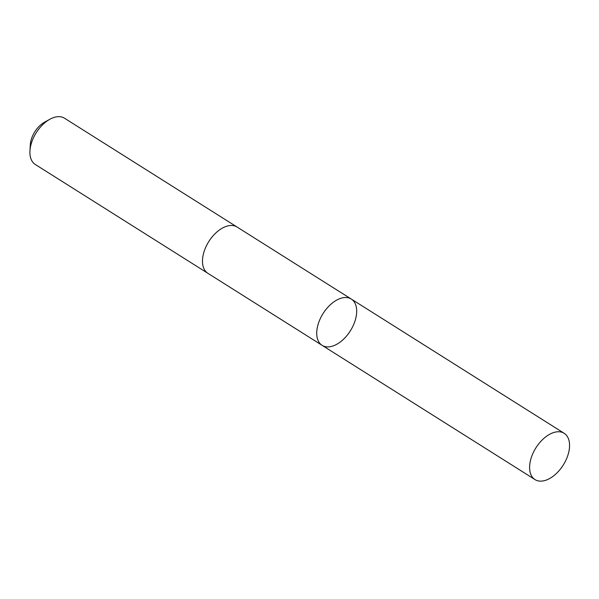 <?xml version="1.0" encoding="UTF-8"?>
<svg xmlns="http://www.w3.org/2000/svg" width="599" height="599" viewBox="0 0 599 599"><rect width="100%" height="100%" fill="white"/><g stroke="black" fill="none" stroke-linecap="round" stroke-linejoin="round"><path stroke-width="0.9" d="M322.12 345.346L207.875 273.309A27.352 16.158 -57.8 0 1 217.879 231.169A27.352 16.158 -57.8 0 1 237.054 227.028L351.299 299.066A27.359 16.158 122.2 0 0 323.041 313.591A27.359 16.158 122.2 0 0 322.12 345.346A27.359 16.158 122.2 0 0 341.288 341.205A27.359 16.158 122.2 0 0 351.299 299.066A27.359 16.158 122.2 0 0 323.041 313.591A27.359 16.158 122.2 0 0 322.12 345.346L534.989 479.582A27.359 16.158 -57.8 0 1 545 437.442A27.359 16.158 -57.8 0 1 564.176 433.302A27.359 16.158 -57.8 0 1 554.165 475.441A27.359 16.158 -57.8 0 1 534.989 479.582M208.085 273.444A27.359 16.158 -57.8 0 1 207.868 273.309A27.359 16.158 -57.8 0 1 217.879 231.169A27.359 16.158 -57.8 0 1 237.054 227.028A27.359 16.158 -57.8 0 1 237.264 227.163M207.868 273.309L35.304 164.493A27.359 16.158 -57.8 0 1 29.95 150.813A27.359 16.158 -57.8 0 1 45.314 122.353A27.359 16.158 -57.8 0 1 49.837 119.276A27.359 16.158 -57.8 0 1 64.49 118.213L237.054 227.028M29.95 150.813L30.317 144.688A19.46 11.493 -57.8 0 1 41.249 124.442A19.46 11.493 -57.8 0 1 44.461 122.248L49.837 119.276M351.299 299.066L564.176 433.302"/></g></svg>

